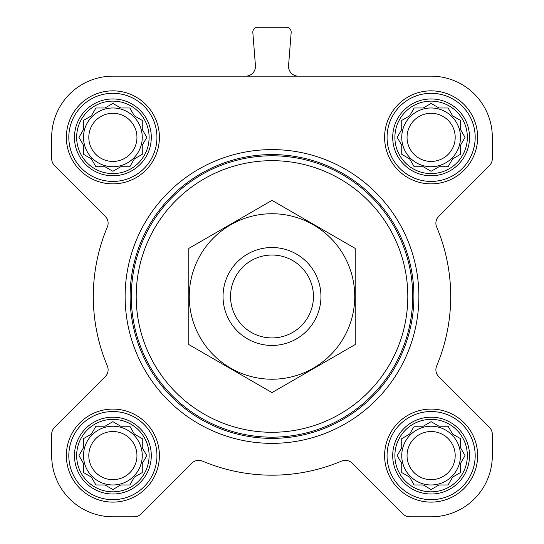 <?xml version="1.0" encoding="UTF-8"?>
<svg xmlns="http://www.w3.org/2000/svg" width="544" height="544" viewBox="0 0 544 544"><rect width="100%" height="100%" fill="white"/><g stroke="black" fill="none" stroke-linecap="round" stroke-linejoin="round"><path stroke-width="0.82" d="M414.161 426.224L423.246 426.224L431.12 421.682L438.994 426.224L448.079 426.224L452.622 434.098L460.496 438.641L460.496 447.726L465.038 455.6L460.496 463.474L460.496 472.559L452.622 477.102L448.079 484.976L438.994 484.976L431.12 489.518L423.246 484.976L414.161 484.976L409.618 477.102L401.744 472.559L401.744 463.474L397.202 455.6L401.744 447.726L401.744 438.641L409.618 434.098L413.358 427.618M394.89 455.6A36.23 36.23 0 0 1 449.235 424.225A36.23 36.23 0 0 1 449.235 486.975A36.23 36.23 0 0 1 394.89 455.6M95.921 426.224L105.006 426.224L112.88 421.682L120.754 426.224L129.839 426.224L134.382 434.098L142.256 438.641L142.256 447.726L146.798 455.6L142.256 463.474L142.256 472.559L134.382 477.102L129.839 484.976L120.754 484.976L112.88 489.518L105.006 484.976L95.921 484.976L91.378 477.102L83.504 472.559L83.504 463.474L78.962 455.6L83.504 447.726L83.504 438.641L91.378 434.098L95.921 426.224M76.65 455.6A36.23 36.23 0 0 1 130.995 424.225A36.23 36.23 0 0 1 130.995 486.975A36.23 36.23 0 0 1 76.65 455.6M95.921 107.984L105.006 107.984L112.88 103.442L120.754 107.984L129.839 107.984L134.382 115.858L142.256 120.401L142.256 129.486L146.798 137.36L142.256 145.234L142.256 154.319L134.382 158.862L129.839 166.736L120.754 166.736L112.88 171.278L105.006 166.736L95.921 166.736L91.378 158.862L83.504 154.319L83.504 145.234L78.962 137.36L83.504 129.486L83.504 120.401L91.378 115.858L95.921 107.984M76.65 137.36A36.23 36.23 0 0 1 130.995 105.985A36.23 36.23 0 0 1 130.995 168.735A36.23 36.23 0 0 1 76.65 137.36M414.161 107.984L423.246 107.984L431.12 103.442L438.994 107.984L448.079 107.984L452.622 115.858L460.496 120.401L460.496 129.486L465.038 137.36L460.496 145.234L460.496 154.319L452.622 158.862L448.079 166.736L438.994 166.736L431.12 171.278L423.246 166.736L414.161 166.736L409.618 158.862L401.744 154.319L401.744 145.234L397.202 137.36L401.744 129.486L401.744 120.401L409.618 115.858L414.161 107.984M394.89 137.36A36.23 36.23 0 0 1 449.235 105.985A36.23 36.23 0 0 1 449.235 168.735A36.23 36.23 0 0 1 394.89 137.36M245.677 76.16A9.792 9.792 0 0 0 255.435 65.6L252.831 32.477A4.896 4.896 0 0 1 257.713 27.2L286.287 27.2A4.896 4.896 0 0 1 291.169 32.477L288.565 65.6A9.792 9.792 0 0 0 298.323 76.16M66.368 137.36A46.512 46.512 0 0 1 136.136 97.077A46.512 46.512 0 0 1 136.136 177.643A46.512 46.512 0 0 1 66.368 137.36M66.368 455.6A46.512 46.512 0 0 1 136.136 415.317A46.512 46.512 0 0 1 136.136 495.883A46.512 46.512 0 0 1 66.368 455.6M384.608 455.6A46.512 46.512 0 0 1 454.376 415.317A46.512 46.512 0 0 1 454.376 495.883A46.512 46.512 0 0 1 384.608 455.6M384.608 137.36A46.512 46.512 0 0 1 454.376 97.077A46.512 46.512 0 0 1 454.376 177.643A46.512 46.512 0 0 1 384.608 137.36M431.12 76.16L112.88 76.16A61.2 61.2 0 0 0 51.68 137.36L51.68 158.651A9.792 9.792 0 0 0 54.55 165.58L105.25 216.281A9.792 9.792 0 0 1 107.352 227.011A178.704 178.704 0 0 0 107.352 365.949A9.792 9.792 0 0 1 105.25 376.679L54.55 427.38A9.792 9.792 0 0 0 51.68 434.309L51.68 455.6A61.2 61.2 0 0 0 112.88 516.8L134.171 516.8A9.792 9.792 0 0 0 141.1 513.93L191.801 463.23A9.792 9.792 0 0 1 202.531 461.128A178.704 178.704 0 0 0 341.469 461.128A9.792 9.792 0 0 1 352.199 463.23L402.9 513.93A9.792 9.792 0 0 0 409.829 516.8L431.12 516.8A61.2 61.2 0 0 0 492.32 455.6L492.32 434.309A9.792 9.792 0 0 0 489.45 427.38L438.75 376.679A9.792 9.792 0 0 1 436.648 365.949A178.704 178.704 0 0 0 436.648 227.011A9.792 9.792 0 0 1 438.75 216.281L489.45 165.58A9.792 9.792 0 0 0 492.32 158.651L492.32 137.36A61.2 61.2 0 0 0 431.12 76.16M136.197 296.48A135.803 135.803 0 0 1 339.905 178.867A135.803 135.803 0 0 1 339.905 414.093A135.803 135.803 0 0 1 136.197 296.48M131.301 296.48A140.699 140.699 0 0 1 342.353 174.631A140.699 140.699 0 0 1 342.353 418.329A140.699 140.699 0 0 1 131.301 296.48M130.104 296.48A141.896 141.896 0 0 1 342.951 173.59A141.896 141.896 0 0 1 342.951 419.37A141.896 141.896 0 0 1 130.104 296.48M125.12 296.48A146.88 146.88 0 0 1 345.44 169.279A146.88 146.88 0 0 1 345.44 423.681A146.88 146.88 0 0 1 125.12 296.48M392.707 137.36A38.413 38.413 0 0 1 450.323 104.094A38.413 38.413 0 0 1 450.323 170.626A38.413 38.413 0 0 1 392.707 137.36M387.056 137.36A44.064 44.064 0 0 1 453.152 99.198A44.064 44.064 0 0 1 453.152 175.522A44.064 44.064 0 0 1 387.056 137.36M74.467 137.36A38.413 38.413 0 0 1 132.083 104.094A38.413 38.413 0 0 1 132.083 170.626A38.413 38.413 0 0 1 74.467 137.36M68.816 137.36A44.064 44.064 0 0 1 134.912 99.198A44.064 44.064 0 0 1 134.912 175.522A44.064 44.064 0 0 1 68.816 137.36M74.467 455.6A38.413 38.413 0 0 1 132.083 422.334A38.413 38.413 0 0 1 132.083 488.866A38.413 38.413 0 0 1 74.467 455.6M68.816 455.6A44.064 44.064 0 0 1 134.912 417.438A44.064 44.064 0 0 1 134.912 493.762A44.064 44.064 0 0 1 68.816 455.6M392.707 455.6A38.413 38.413 0 0 1 450.323 422.334A38.413 38.413 0 0 1 450.323 488.866A38.413 38.413 0 0 1 392.707 455.6M387.056 455.6A44.064 44.064 0 0 1 453.152 417.438A44.064 44.064 0 0 1 453.152 493.762A44.064 44.064 0 0 1 387.056 455.6M398.004 135.966L397.202 137.36L398.004 138.754M401.744 154.319L403.138 155.122M414.161 166.736L423.246 166.736M429.726 170.476L431.12 171.278L432.514 170.476M459.102 155.122L460.496 154.319L460.496 145.234M464.236 138.754L465.038 137.36L464.236 135.966M448.079 107.984L438.994 107.984M432.514 104.244L431.12 103.442L429.726 104.244M403.138 119.598L401.744 120.401L401.744 129.486M460.496 137.36A29.376 29.376 0 0 0 431.12 107.984A29.376 29.376 0 0 0 401.744 137.36A29.376 29.376 0 0 0 431.12 166.736A29.376 29.376 0 0 0 460.496 137.36M407.048 137.36A24.072 24.072 0 0 1 443.156 116.511A24.072 24.072 0 0 1 443.156 158.209A24.072 24.072 0 0 1 407.048 137.36M84.898 119.598L83.504 120.401L83.504 129.486L83.103 130.186M78.962 137.36L79.764 138.754M95.921 166.736L105.006 166.736M111.486 170.476L112.88 171.278L114.274 170.476M129.839 166.736L130.642 165.342M142.256 154.319L142.256 145.234M145.996 138.754L146.798 137.36L145.996 135.966M130.642 109.378L129.839 107.984L120.754 107.984M114.274 104.244L112.88 103.442L111.486 104.244M142.256 137.36A29.376 29.376 0 0 0 112.88 107.984A29.376 29.376 0 0 0 83.504 137.36A29.376 29.376 0 0 0 112.88 166.736A29.376 29.376 0 0 0 142.256 137.36M79.764 454.206L78.962 455.6L79.764 456.994M95.921 484.976L105.006 484.976M111.486 488.716L112.88 489.518L114.274 488.716M129.839 484.976L130.642 483.582M142.256 472.559L142.256 463.474M145.996 456.994L146.798 455.6L145.996 454.206M130.642 427.618L129.839 426.224L120.754 426.224M114.274 422.484L112.88 421.682L111.486 422.484M84.898 437.838L83.504 438.641L83.504 447.726M142.256 455.6A29.376 29.376 0 0 0 112.88 426.224A29.376 29.376 0 0 0 83.504 455.6A29.376 29.376 0 0 0 112.88 484.976A29.376 29.376 0 0 0 142.256 455.6M398.004 454.206L397.202 455.6L398.004 456.994M414.161 484.976L423.246 484.976M429.726 488.716L431.12 489.518L432.514 488.716M460.496 472.559L460.496 463.474M464.236 456.994L465.038 455.6L464.236 454.206M448.079 426.224L438.994 426.224M432.514 422.484L431.12 421.682L429.726 422.484M403.138 437.838L401.744 438.641L401.744 447.726M460.496 455.6A29.376 29.376 0 0 0 431.12 426.224A29.376 29.376 0 0 0 401.744 455.6A29.376 29.376 0 0 0 431.12 484.976A29.376 29.376 0 0 0 460.496 455.6M88.808 137.36A24.072 24.072 0 0 1 124.916 116.511A24.072 24.072 0 0 1 124.916 158.209A24.072 24.072 0 0 1 88.808 137.36M88.808 455.6A24.072 24.072 0 0 1 124.916 434.751A24.072 24.072 0 0 1 124.916 476.449A24.072 24.072 0 0 1 88.808 455.6M407.048 455.6A24.072 24.072 0 0 1 443.156 434.751A24.072 24.072 0 0 1 443.156 476.449A24.072 24.072 0 0 1 407.048 455.6M230.547 296.48A41.453 41.453 0 0 1 292.726 260.583A41.453 41.453 0 0 1 292.726 332.377A41.453 41.453 0 0 1 230.547 296.48M223.04 296.48A48.96 48.96 0 0 1 296.48 254.082A48.96 48.96 0 0 1 296.48 338.878A48.96 48.96 0 0 1 223.04 296.48M188.768 248.424L188.768 344.536L272 392.591L355.232 344.536L355.232 248.424L272 200.369L188.768 248.424M272 379.222A82.742 82.742 0 0 0 343.658 255.109A82.742 82.742 0 0 0 200.342 255.109A82.742 82.742 0 0 0 272 379.222"/></g></svg>
